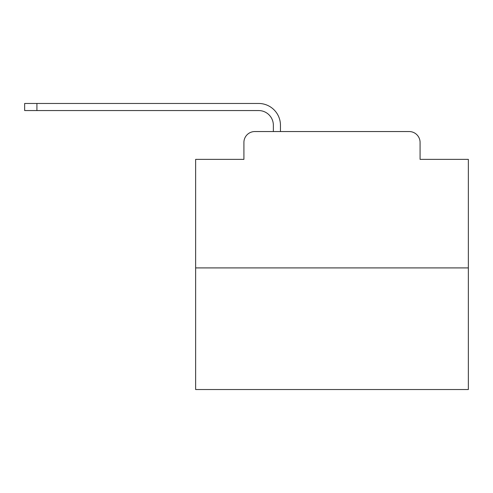 <?xml version="1.0" encoding="UTF-8"?>
<svg xmlns="http://www.w3.org/2000/svg" width="493" height="493" viewBox="0 0 493 493"><rect width="100%" height="100%" fill="white"/><g stroke="black" fill="none" stroke-linecap="round" stroke-linejoin="round"><path stroke-width="0.74" d="M243.912 142.459L243.912 159.368L243.912 142.459A10.908 10.908 0 0 1 254.819 131.551L273.362 131.551L273.362 125.277A14.728 14.728 0 0 0 258.634 110.555L24.65 110.555L24.65 103.462L258.634 103.462A21.815 21.815 0 0 1 280.455 125.277L280.455 131.551L289.453 131.551M468.35 267.909L195.641 267.909L195.641 389.538L468.35 389.538L468.35 159.368L420.079 159.368L420.079 142.459A10.908 10.908 0 0 0 409.172 131.551L254.819 131.551M195.641 267.909L195.641 159.368L243.912 159.368M374.538 131.551L409.172 131.551M420.079 159.368L420.079 142.459M273.362 125.277A14.728 14.728 0 0 0 258.634 110.555A14.728 14.728 0 0 1 273.362 125.277A14.728 14.728 0 0 0 258.634 110.555A14.728 14.728 0 0 1 273.362 125.277A14.728 14.728 0 0 0 258.634 110.555A14.728 14.728 0 0 1 273.362 125.277A14.728 14.728 0 0 0 258.634 110.555A14.728 14.728 0 0 1 273.362 125.277A14.728 14.728 0 0 0 258.634 110.555A14.728 14.728 0 0 1 273.362 125.277A14.728 14.728 0 0 0 258.634 110.555A14.728 14.728 0 0 1 273.362 125.277A14.728 14.728 0 0 0 258.634 110.555A14.728 14.728 0 0 1 273.362 125.277A14.728 14.728 0 0 0 258.634 110.555A14.728 14.728 0 0 1 273.362 125.277A14.728 14.728 0 0 0 258.634 110.555A14.728 14.728 0 0 1 273.362 125.277A14.728 14.728 0 0 0 258.634 110.555A14.728 14.728 0 0 1 273.362 125.277A14.728 14.728 0 0 0 258.634 110.555A14.728 14.728 0 0 1 273.362 125.277A14.728 14.728 0 0 0 258.634 110.555A14.728 14.728 0 0 1 273.362 125.277A14.728 14.728 0 0 0 258.634 110.555A14.728 14.728 0 0 1 273.362 125.277A14.728 14.728 0 0 0 258.634 110.555A14.728 14.728 0 0 1 273.362 125.277A14.728 14.728 0 0 0 258.634 110.555A14.728 14.728 0 0 1 273.362 125.277A14.728 14.728 0 0 0 258.634 110.555A14.728 14.728 0 0 1 273.362 125.277A14.728 14.728 0 0 0 258.634 110.555A14.728 14.728 0 0 1 273.362 125.277A14.728 14.728 0 0 0 258.634 110.555M36.92 110.555L36.92 103.462L258.634 103.462"/></g></svg>
